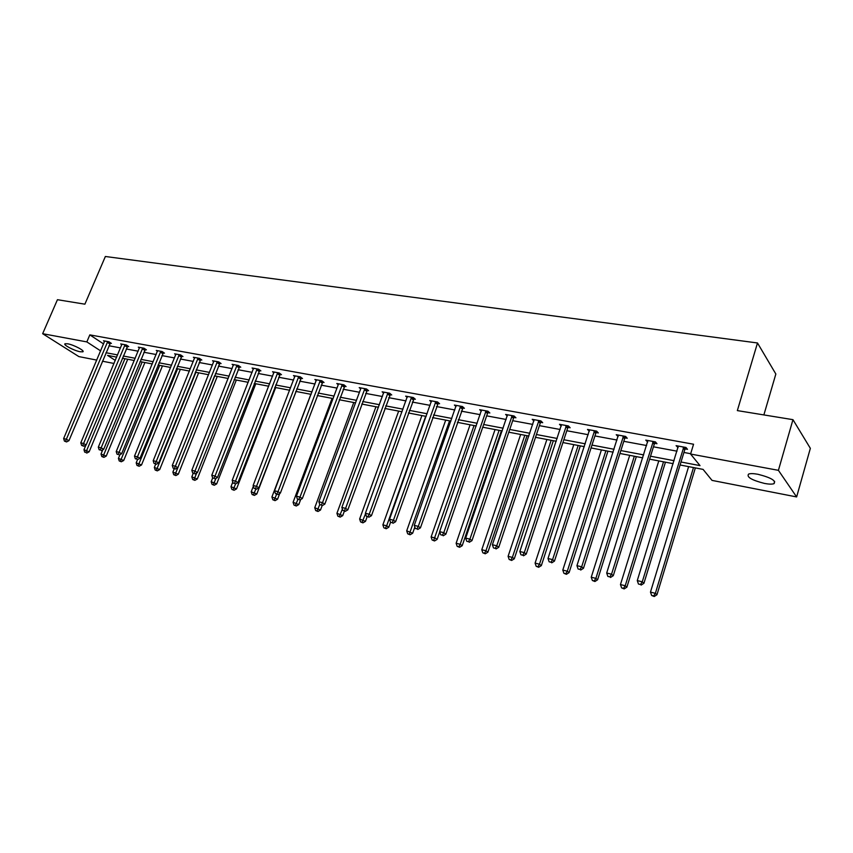 <?xml version="1.0" encoding="UTF-8"?>
<svg xmlns="http://www.w3.org/2000/svg" width="853" height="853" viewBox="0 0 853 853"><rect width="100%" height="100%" fill="white"/><g stroke="black" fill="none" stroke-linecap="round" stroke-linejoin="round"><path stroke-width="1.28" d="M67.696 343.802C73.816 344.825 85.396 350.988 82.816 351.82L80.171 351.756C74.094 350.711 62.578 344.623 65.105 343.748L67.696 343.802M757.901 474.268C770.963 477.605 776.326 480.74 773.98 483.683C772.072 484.333 768.926 484.259 764.555 483.448C751.642 480.143 746.322 477.019 748.614 474.065C750.469 473.415 753.562 473.49 757.901 474.268M763.872 414.921L775.846 374.019L757.496 342.97L105.367 256.486L84.895 304.18L57.439 299.702L42.65 333.704L86.835 341.904L100.665 350.903M757.496 342.97L737.344 410.602L792.959 419.665L810.35 448.337L796.627 496.936L712.031 480.399L703.085 469.395L680.097 464.992M114.025 363.474L102.413 361.203M96.784 360.105L78.881 356.597L42.65 333.704M792.959 419.665L778.416 470.334L796.627 496.936M127.481 346.361L128.728 346.585L126.308 344.964L120.71 343.93L121.872 344.708M163.19 352.929L164.501 353.163L162.113 351.521L156.27 350.444L157.485 351.276M200.444 359.774L201.809 360.03L199.463 358.356L193.364 357.247L194.633 358.132M239.341 366.929L240.759 367.185L238.456 365.5L232.091 364.338L233.413 365.297M279.976 374.403L281.469 374.67L279.208 372.964L272.555 371.748L273.93 372.782M322.487 382.219L324.044 382.507L321.848 380.779L314.885 379.5L316.314 380.619M366.993 390.397L368.624 390.695L366.491 388.957L359.198 387.625L360.691 388.829L360.83 387.923M413.652 398.98L415.358 399.289L413.3 397.53L405.655 396.133L407.212 397.455M462.603 407.979L464.405 408.31L462.433 406.529L454.393 405.058L456.024 406.508M514.05 417.437L515.937 417.789L514.06 415.987L505.616 414.441L507.3 416.04M568.162 427.385L570.145 427.758L568.386 425.935L559.493 424.314L561.253 426.095M625.153 437.866L627.254 438.261L625.612 436.427L616.239 434.71L618.116 436.576M685.279 448.923L687.497 449.328L685.993 447.484L676.098 445.671L678.103 447.612M108.917 345.764L120.54 347.917M126.223 348.973L138.165 351.191M143.89 352.257L156.163 354.528M161.931 355.605L174.534 357.94M180.356 359.017L193.311 361.427M199.175 362.514L212.493 364.977M218.4 366.076L232.101 368.624M238.051 369.722L252.136 372.334M258.139 373.454L272.629 376.141M278.675 377.261L293.592 380.033M299.691 381.163L315.024 384.01M321.176 385.151L336.967 388.083M343.173 389.235L359.422 392.252M365.681 393.404L382.421 396.517M388.723 397.679L405.964 400.889M412.319 402.062L430.093 405.356M436.501 406.55L454.809 409.952M461.27 411.146L480.154 414.654M486.668 415.859L506.138 419.473M512.706 420.689L532.784 424.421M539.416 425.647L560.133 429.486M566.808 430.733L588.197 434.699M594.936 435.947L617.007 440.041M623.81 441.31L646.606 445.533M653.462 446.812L677.015 451.184M683.925 452.463L690.674 453.711M681.003 462.006L700.014 465.621L690.578 454.031L693.564 444.232L89.821 334.877L103.608 343.951M654.816 443.325L656.97 443.72L655.392 441.875L645.764 440.116L647.704 442.014M596.279 432.556L598.326 432.94L596.62 431.117L587.493 429.443L589.306 431.277M540.759 422.352L542.7 422.704L540.877 420.902L532.208 419.313L533.935 421.009M488.001 412.649L489.846 412.991L487.927 411.199L479.685 409.696L481.337 411.221M437.824 403.426L439.583 403.746L437.568 401.976L429.731 400.537L431.319 401.923M390.045 394.64L391.719 394.95L389.618 393.19L382.144 391.826L383.669 393.094M344.473 386.26L346.073 386.558L343.908 384.82L336.786 383.519L338.246 384.682L338.374 383.807M300.992 378.263L302.516 378.54L300.288 376.834L293.475 375.587L294.882 376.653M259.429 370.618L260.89 370.884L258.608 369.2L252.093 368.006L253.448 368.997M219.679 363.314L221.076 363.57L218.741 361.896L212.514 360.755L213.804 361.672M181.625 356.309L182.958 356.554L180.591 354.901L174.62 353.814L175.857 354.667M145.149 349.602L146.428 349.847L144.018 348.205L138.303 347.16L139.497 347.96M110.165 343.173L111.391 343.396L108.96 341.786L103.469 340.774L104.61 341.531M89.821 334.877L86.835 341.904M690.578 454.031L778.416 470.334M116.69 357.13L107.553 355.381L115.304 360.424M673.177 463.669L649.613 459.149M642.746 457.837L619.939 453.476M613.136 452.175L591.054 447.942M584.316 446.652L562.927 442.558M556.241 441.278L535.513 437.312M528.881 436.043L508.793 432.194M502.225 430.936L482.755 427.214M476.241 425.967L457.357 422.342M450.896 421.105L432.578 417.607M426.169 416.381L408.395 412.969M402.04 411.754L384.799 408.459M378.497 407.254L361.747 404.045M355.498 402.851L339.249 399.737M333.043 398.543L317.252 395.525M311.11 394.353L295.767 391.41M289.668 390.247L274.762 387.39M268.716 386.228L254.226 383.455M248.223 382.315L234.148 379.617M228.188 378.476L214.498 375.853M208.59 374.723L195.284 372.175M189.419 371.055L176.464 368.571M170.653 367.462L158.05 365.041M152.282 363.943L140.02 361.597M134.305 360.499L122.363 358.217M105.985 352.726L117.607 354.933M123.29 356.01L135.222 358.281M140.948 359.369L153.209 361.704M158.978 362.792L171.581 365.191M177.392 366.3L190.347 368.763M196.211 369.871L209.518 372.398M215.425 373.529L229.126 376.13M235.076 377.261L249.161 379.937M255.164 381.078L269.644 383.829M275.7 384.98L290.606 387.806M296.705 388.968L312.038 391.89M318.19 393.052L333.981 396.059M340.176 397.231L356.437 400.324M362.685 401.507L379.425 404.695M385.727 405.889L402.979 409.163M409.333 410.378L427.108 413.748M433.516 414.974L451.823 418.45M458.285 419.676L477.168 423.269M483.683 424.506L503.153 428.206M509.731 429.454L529.809 433.271M536.441 434.529L557.169 438.463M563.844 439.743L585.233 443.805M591.982 445.085L614.064 449.286M620.867 450.576L643.674 454.905M650.53 456.216L674.094 460.684M678.082 446.034L677.623 447.516M647.822 440.489L647.363 441.95M618.34 435.179L617.903 436.533M589.551 430.232L589.22 431.266M683.775 447.079L642.256 581.821L637.276 580.584L678.306 446.076M686.207 447.74L684.714 449.883L643.93 583.292L642.256 581.821L640.454 584.518L638.46 584.028L640.454 584.518M641.125 585.105L643.93 583.292M637.276 580.584L638.46 584.028M688.627 466.623L650.476 592.099L655.371 593.336L656.959 594.733L695.355 467.913M653.601 595.959L651.649 595.458L654.24 596.514L653.601 595.959L655.371 593.336L693.489 467.551M651.649 595.458L650.476 592.099M656.959 594.733L654.24 596.514M653.238 441.481L611.537 574.218L606.696 573.013L647.907 440.511M655.68 442.206L654.251 444.264L613.286 575.69L611.537 574.218L609.799 576.895L607.858 576.404L609.799 576.895M610.503 577.481L613.286 575.69M606.696 573.013L607.858 576.404M623.511 436.043L581.661 566.818L576.948 565.656L618.329 435.094M625.974 436.821L624.599 438.794L583.473 568.301L581.661 566.818L579.976 569.463L578.099 568.994L579.976 569.463M580.712 570.049L583.473 568.301M576.948 565.656L578.099 568.994M658.783 460.908L620.462 584.561L625.217 585.755L626.88 587.163L665.447 462.187M623.511 588.346L621.602 587.866L624.172 588.911L623.511 588.346L625.217 585.755L663.517 461.814M621.602 587.866L620.462 584.561M626.88 587.163L624.172 588.911M629.717 455.342L591.246 577.214L595.874 578.387L597.601 579.784L636.327 456.611M594.221 580.946L592.366 580.488L594.914 581.511L594.221 580.946L595.874 578.387L634.323 456.227M592.366 580.488L591.246 577.214M597.601 579.784L594.914 581.511M594.573 430.733L552.595 559.621L548.01 558.491L589.53 429.816M597.057 431.575L595.735 433.473L554.471 561.103L552.595 559.621L550.963 562.244L549.129 561.786L550.963 562.244M551.72 562.831L554.471 561.103M548.01 558.491L549.129 561.786M601.397 449.926L562.799 570.071L567.309 571.201L569.1 572.608L607.954 451.173M565.71 573.749L563.908 573.291L566.424 574.304L565.71 573.749L567.309 571.201L605.886 450.779M563.908 573.291L562.799 570.071M569.1 572.608L566.424 574.304M566.392 425.572L524.296 552.616L519.84 551.518L561.477 424.677M568.887 426.457L567.618 428.291L526.237 554.098L524.296 552.616L522.729 555.207L520.938 554.77L522.729 555.207M523.507 555.793L526.237 554.098M519.84 551.518L520.938 554.77M573.802 444.637L535.098 563.108L539.48 564.217L541.335 565.624L580.296 445.884M537.934 566.733L536.174 566.285L538.669 567.288L537.934 566.733L539.48 564.217L578.174 445.479M536.174 566.285L535.098 563.108M541.335 565.624L538.669 567.288M538.925 420.54L496.755 545.803L492.405 544.726L534.138 419.665M541.442 421.467L540.216 423.237L498.749 547.285L496.755 545.803L495.23 548.362L493.492 547.925L495.23 548.362M496.03 548.948L498.749 547.285M492.405 544.726L493.492 547.925M546.89 439.487L508.1 556.327L512.376 557.404L514.284 558.811L553.341 440.724M510.872 559.888L509.156 559.461L511.64 560.453L510.872 559.888L512.376 557.404L551.155 440.308M509.156 559.461L508.1 556.327M514.284 558.811L511.64 560.453M512.163 415.646L469.918 539.16L465.685 538.104L507.492 414.782M514.7 416.605L513.506 418.322L471.965 540.642L469.918 539.16L468.446 541.698L466.751 541.271L468.446 541.698M469.267 542.284L471.965 540.642M465.685 538.104L466.751 541.271M520.661 434.465L481.785 549.716L485.954 550.761L487.905 552.179L527.047 435.691M484.493 553.224L482.83 552.808L485.282 553.789L484.493 553.224L485.954 550.761L524.819 435.265M482.83 552.808L481.785 549.716M487.905 552.179L485.282 553.789M486.071 410.858L443.773 532.688L439.647 531.664L481.518 410.026M488.63 411.85L487.479 413.513L445.874 534.159L443.773 532.688L442.344 535.194L440.702 534.788L442.344 535.194M443.187 535.78L445.874 534.159M439.647 531.664L440.702 534.788M495.06 429.56L456.131 543.265L460.204 544.289L462.198 545.707L501.404 430.776M458.786 546.73L457.155 546.325L459.586 547.295L458.786 546.73L460.204 544.289L499.122 430.339M457.155 546.325L456.131 543.265M462.198 545.707L459.586 547.295M460.631 406.199L418.301 526.376L414.27 525.384L456.195 405.388M463.2 407.222L420.433 527.858L418.301 526.376L416.914 528.86L415.304 528.465L416.914 528.86M417.767 529.446L420.433 527.858M414.27 525.384L415.304 528.465M470.088 424.783L431.117 536.985L435.083 537.976L437.131 539.395L439.721 531.888M433.708 540.397L432.119 539.992L434.529 540.962L433.708 540.397L474.044 425.54M432.119 539.992L431.117 536.985M437.131 539.395L434.529 540.962M435.808 401.656L393.457 520.223L389.533 519.253L431.479 400.857M438.389 402.701L395.632 521.705L393.457 520.223L392.113 522.686L390.546 522.292L392.113 522.686M392.988 523.273L395.632 521.705M389.533 519.253L390.546 522.292L388.787 527.218L386.228 528.743L383.861 527.804L386.228 528.743M445.703 420.113L406.7 530.843L412.66 533.232L414.835 527.058M409.248 534.213L407.702 533.818L410.08 534.778L409.248 534.213L449.574 420.86M407.702 533.818L406.7 530.843M412.66 533.232L410.08 534.778M411.583 397.221L369.221 514.231L365.393 513.282L407.361 396.442M414.185 398.287L371.45 515.702L369.221 514.231L367.92 516.662L366.385 516.278L367.92 516.662M368.816 517.249L371.45 515.702M365.393 513.282L366.385 516.278M421.904 415.56L382.88 524.862L386.665 525.811L425.679 416.285M385.375 528.178L386.665 525.811L388.787 527.218M383.861 527.804L382.88 524.862M387.944 392.892L345.582 508.377L341.85 507.45L383.818 392.135M390.557 393.979L347.843 509.849L345.582 508.377L344.324 510.787L342.831 510.414L344.324 510.787M345.23 511.373L347.843 509.849M341.85 507.45L342.831 510.414M398.66 411.114L359.635 519.019L365.489 521.354L367.142 516.779M362.067 522.292L360.595 521.919L362.941 522.857L362.067 522.292L365.553 513.762M360.595 521.919L359.635 519.019M365.489 521.354L362.941 522.857M364.86 388.659L322.509 502.662L318.873 501.756L360.702 388.808M367.483 389.768L324.812 504.134L322.509 502.662L321.293 505.051L319.832 504.688L321.293 505.051M322.21 505.637L324.812 504.134M318.873 501.756L319.832 504.688M375.949 406.764L336.924 513.314L342.725 515.628L344.356 511.16M339.313 516.545L337.873 516.182L340.198 517.11L339.313 516.545L342.394 509.113M337.873 516.182L336.924 513.314M342.725 515.628L340.198 517.11M342.309 384.532L299.989 497.086L296.439 496.211L338.246 384.682M344.953 385.652L302.325 498.557L299.989 497.086L298.806 499.453L297.377 499.101L298.806 499.453M299.734 500.039L302.325 498.557M296.439 496.211L297.377 499.101M353.76 402.509L314.746 507.738L320.504 510.03L322.135 505.616M317.092 510.926L315.685 510.574L317.988 511.491L317.092 510.926L319.779 504.539M315.685 510.574L314.746 507.738M320.504 510.03L317.988 511.491M320.28 380.491L278.003 491.648L274.527 490.784L316.431 379.788M322.935 381.632L280.36 493.109L278.003 491.648L276.852 493.983L275.466 493.642L276.852 493.983M277.79 494.569L280.36 493.109M274.527 490.784L275.466 493.642M332.073 398.362L293.091 502.3L298.785 504.571L300.683 499.495M295.373 505.445L294.008 505.093L296.279 506L295.373 505.445L297.921 499.431M294.008 505.093L293.091 502.3M298.785 504.571L296.279 506M298.753 376.546L256.529 486.327L253.128 485.485L294.999 375.864M301.418 377.708L258.907 487.788L256.529 486.327L255.41 488.652L254.045 488.311L255.41 488.652M256.358 489.227L258.907 487.788M253.128 485.485L254.045 488.311M310.865 394.299L271.915 496.979L277.566 499.218L279.741 493.46M274.154 500.082L272.811 499.741L275.082 500.647L274.154 500.082L276.617 494.282M272.811 499.741L271.915 496.979M277.566 499.218L275.082 500.647M277.715 372.697L235.545 481.135L232.219 480.314L274.037 372.025M280.392 373.859L237.955 482.595L235.545 481.135L234.458 483.427L233.125 483.097L234.458 483.427M235.417 484.014L237.955 482.595M232.219 480.314L233.125 483.097M253.362 486.189L251.219 491.776L256.817 494.004L296.023 391.463M253.416 494.847L252.104 494.505L254.343 495.401L253.416 494.847L255.836 489.1M252.104 494.505L251.219 491.776M256.817 494.004L254.343 495.401M257.148 368.922L215.031 476.059L211.789 475.249L253.554 368.272M259.834 370.106L217.472 477.509L215.031 476.059L213.975 478.33L212.685 478.011L213.975 478.33M214.956 478.917L217.472 477.509M211.789 475.249L212.685 478.011M232.784 482.041L230.982 486.69L236.537 488.897L275.69 387.571M233.136 489.718L231.856 489.398L234.074 490.272L233.136 489.718L235.577 483.928M231.856 489.398L230.982 486.69M236.537 488.897L234.074 490.272M237.027 365.244L194.985 471.091L191.818 470.302L233.509 364.594M239.725 366.427L197.448 472.541L194.985 471.091L193.962 473.351L192.693 473.031L193.962 473.351M194.942 473.927L197.448 472.541M191.818 470.302L192.693 473.031M212.664 477.947L211.192 481.71L216.694 483.896L255.804 383.765M213.303 484.707L212.056 484.387L214.252 485.261L213.303 484.707L215.958 478.352M212.056 484.387L211.192 481.71M216.694 483.896L214.252 485.261M217.344 361.64L175.387 466.239L172.285 465.471L213.911 361.011M220.053 362.834L177.872 467.689L175.387 466.239L174.385 468.478L173.148 468.169L174.385 468.478M175.387 469.054L177.872 467.689M172.285 465.471L173.148 468.169M193.215 473.34L191.829 476.848L197.288 479.013L236.334 380.033M193.908 479.802L192.682 479.493L194.868 480.356L193.908 479.802L196.755 472.925M192.682 479.493L191.829 476.848M197.288 479.013L194.868 480.356M198.088 358.111L156.216 461.494L153.188 460.737L194.729 357.492M200.807 359.316L158.722 462.934L156.216 461.494L155.246 463.712L154.03 463.403L155.246 463.712M156.248 464.288L158.722 462.934M153.188 460.737L154.03 463.403M174.215 468.755L172.882 472.093L178.298 474.236L217.28 376.386M174.929 475.014L173.724 474.705L175.889 475.558L174.929 475.014L214.572 375.864M173.724 474.705L172.882 472.093M178.298 474.236L175.889 475.558M179.247 354.656L137.461 456.845L134.497 456.12L175.953 354.059M181.966 355.872L139.988 458.285L137.461 456.845L136.523 459.042L135.339 458.754L136.523 459.042M137.536 459.618L139.988 458.285M134.497 456.12L135.339 458.754M155.672 464.139L154.34 467.433L159.714 469.555L198.621 372.814M156.344 470.312L155.171 470.014L157.315 470.867L156.344 470.312L195.902 372.292M155.171 470.014L154.34 467.433M159.714 469.555L157.315 470.867M160.801 351.276L119.111 452.303L116.211 451.589L157.57 350.69M163.531 352.492L121.648 453.743L119.111 452.303L118.194 454.478L117.042 454.191L118.194 454.478M119.217 455.054L121.648 453.743M116.211 451.589L117.042 454.191M137.514 459.618L136.192 462.87L141.513 464.981L180.346 369.317M138.165 465.717L137.002 465.429L139.135 466.271L138.165 465.717L177.605 368.795M137.002 465.429L136.192 462.87M141.513 464.981L139.135 466.271M142.739 347.971L101.155 447.857L98.308 447.153L139.583 347.395M145.468 349.197L103.703 449.296L101.155 447.857L100.27 450.021L99.129 449.734L100.27 450.021M101.283 450.587L103.703 449.296M98.308 447.153L99.129 449.734M119.964 454.649L118.418 458.402L123.706 460.492L162.443 365.884M120.358 461.217L119.228 460.94L121.339 461.772L120.358 461.217L159.692 365.361M119.228 460.94L118.418 458.402M123.706 460.492L121.339 461.772M125.05 344.729L83.573 443.507L80.79 442.824L121.958 344.164M127.79 345.955L86.142 444.935L83.573 443.507L82.709 445.65L81.6 445.373L83.733 446.215L82.709 445.65M83.733 446.215L86.142 444.935M80.79 442.824L81.6 445.373M102.776 449.798L101.017 454.031L106.252 456.099L144.903 362.525M102.914 456.813L101.806 456.536L103.906 457.357L102.914 456.813L142.142 362.003M101.806 456.536L101.017 454.031M106.252 456.099L103.906 457.357M107.723 341.552L66.363 439.252L63.634 438.57L104.695 340.997M110.474 342.789L68.944 440.67L66.363 439.252L65.521 441.364L64.433 441.097L66.555 441.929L65.521 441.364M66.555 441.929L68.944 440.67M63.634 438.57L64.433 441.097M85.929 445.042L83.967 449.744L89.16 451.791L127.726 359.241M85.833 452.495L86.825 453.05L85.833 452.495L124.943 358.708M84.746 452.229L83.967 449.744M89.16 451.791L86.825 453.05M683.573 447.335L685.076 449.19M683.21 448.028L684.714 449.883M653.035 441.737L654.614 443.581M652.673 442.419L654.251 444.264M623.308 436.288L624.961 438.122M622.957 436.971L624.599 438.794M594.381 430.989L596.087 432.812M594.019 431.65L595.735 433.473M566.189 425.818L567.97 427.641M565.838 426.479L567.618 428.291M538.733 420.785L540.567 422.598M538.392 421.435L540.216 423.237M511.981 415.88L513.858 417.682M511.629 416.52L513.506 418.322M485.89 411.103L487.82 412.884M485.549 411.732L487.479 413.513M460.449 406.433L462.422 408.214M460.108 407.062L462.081 408.832M435.627 401.891L437.642 403.661M435.286 402.499L437.312 404.269M411.402 397.445L413.47 399.204M411.071 398.052L413.129 399.812M387.763 393.116L389.864 394.864M387.433 393.713L389.533 395.461M364.679 388.883L366.822 390.621M364.348 389.469L366.491 391.218M342.138 384.746L344.303 386.484M341.808 385.332L343.983 387.059M320.11 380.715L322.317 382.432M319.79 381.291L321.986 383.008M298.593 376.77L300.821 378.476M298.262 377.335L300.491 379.052M277.545 372.91L279.805 374.616M277.225 373.475L279.485 375.171M256.977 369.136L259.269 370.831M256.657 369.701L258.949 371.386M236.867 365.447L239.171 367.131M236.548 366.001L238.861 367.686M217.184 361.843L219.52 363.517M216.875 362.386L219.2 364.06M197.928 358.313L200.284 359.977M197.619 358.857L199.975 360.52M179.087 354.859L181.465 356.511M178.778 355.392L181.156 357.044M160.641 351.479L163.04 353.121M160.343 352.012L162.731 353.654M142.59 348.173L144.999 349.805M142.28 348.685L144.69 350.327M124.901 344.932L127.321 346.553M124.591 345.444L127.022 347.064M107.574 341.754L110.016 343.364M107.275 342.266L109.717 343.876M82.816 351.82L83.061 351.244M773.98 483.683L774.652 481.359"/></g></svg>
